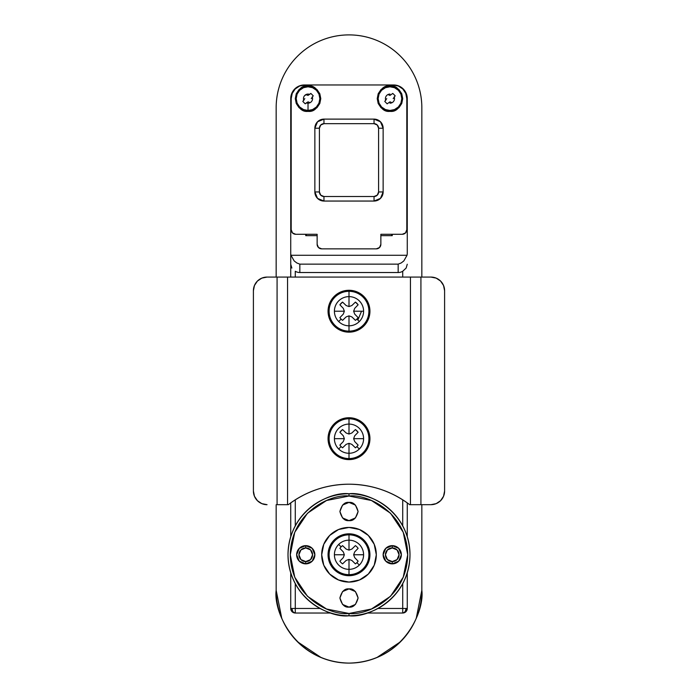 <?xml version="1.0" encoding="UTF-8"?>
<svg xmlns="http://www.w3.org/2000/svg" width="698" height="698" viewBox="0 0 698 698"><rect width="100%" height="100%" fill="white"/><g stroke="black" fill="none" stroke-linecap="round" stroke-linejoin="round"><path stroke-width="1.05" d="M294.111 612.87A4.554 4.554 0 0 0 295.28 613.027C293.343 612.739 292.27 611.221 292.069 608.473L295.28 608.473L295.28 583.676L295.28 608.473L320.077 608.473L292.069 608.473C292.27 611.221 293.343 612.739 295.28 613.027L295.28 608.473L295.28 613.027L330.931 613.027L295.28 613.027L292.069 611.692L290.734 608.473A4.554 4.554 0 0 0 290.883 609.642M407.117 609.642A4.554 4.554 0 0 0 407.266 608.473L405.931 608.473C405.73 611.221 404.657 612.739 402.72 613.027C405.459 612.739 406.978 611.221 407.266 608.473L405.931 611.692L402.72 613.027L402.72 608.473L377.923 608.473L402.72 608.473L402.72 583.676L402.72 608.473L407.266 608.473L407.266 572.822L407.266 608.473A4.554 4.554 0 0 1 402.72 613.027L367.069 613.027L402.72 613.027C404.657 612.739 405.73 611.221 405.931 608.473L402.72 608.473L402.72 613.027A4.554 4.554 0 0 0 403.889 612.87M349 34.9A72.836 72.836 0 0 1 421.836 107.736C421.836 98.078 419.987 88.786 416.287 79.86C412.597 70.943 407.335 63.064 400.504 56.233C393.672 49.401 385.793 44.14 376.876 40.44C367.951 36.75 358.659 34.9 349 34.9C339.341 34.9 330.049 36.75 321.124 40.44C312.207 44.14 304.328 49.401 297.496 56.233C290.665 63.064 285.403 70.943 281.713 79.86C278.013 88.786 276.164 98.078 276.164 107.736L276.164 277.08L276.164 107.736A72.836 72.836 0 0 1 349 34.9M290.97 255.276L407.03 255.276A9.344 9.1 -90 0 0 407.266 253.165L407.266 98.627L406.227 93.401L403.269 88.978L398.837 86.011L393.611 84.973A13.655 13.655 0 0 1 407.266 98.627L407.266 253.165A9.344 9.1 -90 0 1 407.03 255.276L290.97 255.276L294.172 260.939L296.833 262.971L299.835 264.141L299.835 272.525A9.344 9.1 90 0 1 295.28 271.269L295.28 277.08L295.28 271.269A9.344 9.1 90 0 0 299.835 272.525L398.165 272.525L299.835 272.525L299.835 264.141L398.165 264.141L299.835 264.141L296.833 262.971L294.172 260.939L290.97 255.276A9.344 9.1 90 0 1 290.734 253.165A9.344 9.1 90 0 0 290.97 255.276M304.389 84.973L299.163 86.011L294.731 88.978L291.773 93.401L290.734 98.627L290.734 277.08L290.734 264.237L291.869 268.058L290.734 264.237L290.734 98.627A13.655 13.655 0 0 1 304.389 84.973M392.25 234.284L392.25 235.654L380.864 235.654L392.25 235.654L392.25 234.284M317.136 235.654L305.75 235.654L305.75 234.284L305.75 235.654L317.136 235.654M402.72 525.838L402.72 499.82L402.72 525.838M402.72 277.08L402.72 271.269A9.344 9.1 -90 0 1 398.165 272.525L398.165 264.141L401.167 262.971L403.828 260.939L407.03 255.276L403.828 260.939L401.167 262.971L398.165 264.141L398.165 272.525A9.344 9.1 -90 0 0 402.72 271.269L402.72 277.08M295.28 499.82L295.28 525.838L295.28 499.82M276.164 590.281L281.713 618.14C285.403 627.057 290.665 634.936 297.496 641.767L321.124 657.56C330.049 661.25 339.341 663.1 349 663.1C358.659 663.1 367.951 661.25 376.876 657.56C385.793 653.86 393.672 648.599 400.504 641.767C407.335 634.936 412.597 627.057 416.287 618.14C419.987 609.214 421.836 599.922 421.836 590.264C424.759 611.57 402.912 662.105 349 663.1C295.088 662.105 273.241 611.57 276.164 590.264C276.164 599.922 278.013 609.214 281.713 618.14M276.164 504.68L276.164 590.264L276.164 504.68M421.836 590.264L421.836 504.68L421.836 590.264M421.836 277.08L421.836 107.736L421.836 277.08M297.496 641.767C304.328 648.599 312.207 653.86 321.124 657.56M407.266 502.892L407.266 536.692L407.266 502.892M290.734 572.822L290.734 608.473C291.022 611.221 292.541 612.739 295.28 613.027A4.554 4.554 0 0 1 290.734 608.473L292.069 608.473L290.734 608.473L290.734 572.822M290.734 502.892L290.734 536.692L290.734 502.892M406.131 268.058L402.72 271.269L406.131 268.058L407.266 264.237M405.154 612.321A4.554 4.554 0 0 0 406.559 610.916M291.441 610.916A4.554 4.554 0 0 0 292.846 612.321M421.836 590.281L416.287 618.14M400.504 641.767L376.876 657.56M288.309 504.68C306.309 491.235 326.533 484.412 349 484.203C326.533 484.412 306.309 491.235 288.309 504.68L287.55 504.68L288.309 504.68C297.034 498.04 306.588 492.963 316.971 489.455C327.362 485.956 338.033 484.203 349 484.203C371.467 484.412 391.691 491.235 409.691 504.68L420.92 504.68L420.92 277.08L410.45 277.08L410.45 504.68L420.92 504.68L420.92 277.08L430.936 277.08L436.163 278.118L440.595 281.076L443.553 285.508L444.6 290.734L444.6 491.026L443.553 496.252L440.595 500.684L436.163 503.642L430.936 504.68L420.92 504.68L430.936 504.68A13.655 13.655 0 0 0 444.6 491.026L444.6 290.734A13.655 13.655 0 0 0 430.936 277.08L410.45 277.08L410.45 504.68L409.691 504.68C400.966 498.04 391.412 492.963 381.029 489.455C370.638 485.956 359.967 484.203 349 484.203C371.467 484.412 391.691 491.235 409.691 504.68M361.52 311.221L357.856 320.068M277.08 504.68L287.55 504.68L287.55 277.08L277.08 277.08L277.08 504.68L287.55 504.68L287.55 277.08L410.45 277.08L277.08 277.08L277.08 504.68M253.4 290.734L253.4 491.026L253.4 290.734L254.447 285.508L257.405 281.076L261.837 278.118L267.064 277.08L277.08 277.08L267.064 277.08A13.655 13.655 0 0 0 253.4 290.734M267.064 504.68L261.837 503.642L257.405 500.684L254.447 496.252L253.4 491.026A13.655 13.655 0 0 0 267.064 504.68M349 588.903C353.301 588.379 356.338 591.415 358.1 598.003C356.338 604.59 353.301 607.626 349 607.112C353.301 607.626 356.338 604.59 358.1 598.003C356.338 591.415 353.301 588.379 349 588.903L355.439 591.564L358.1 598.003L355.439 604.442L349 607.112L342.561 604.442L339.9 598.003L342.561 591.564L349 588.903C344.699 588.379 341.662 591.415 339.9 598.003C341.662 604.59 344.699 607.626 349 607.112C344.699 607.626 341.662 604.59 339.9 598.003C341.662 591.415 344.699 588.379 349 588.903L355.439 591.564M349 502.412C353.301 501.888 356.338 504.924 358.1 511.512C356.338 518.099 353.301 521.136 349 520.621C353.301 521.136 356.338 518.099 358.1 511.512C356.338 504.924 353.301 501.888 349 502.412L355.439 505.073L358.1 511.512L355.439 517.951L349 520.621L342.561 517.951L339.9 511.512L342.561 505.073L349 502.412C344.699 501.888 341.662 504.924 339.9 511.512C341.662 518.099 344.699 521.136 349 520.621C344.699 521.136 341.662 518.099 339.9 511.512C341.662 504.924 344.699 501.888 349 502.412M392.25 545.653A9.1 9.1 0 0 0 383.141 554.762A9.1 9.1 0 0 0 392.25 563.862L392.25 561.585A6.832 6.832 0 0 1 385.418 554.762A6.832 6.832 0 0 1 392.25 547.93L392.25 545.653L398.68 548.323L401.35 554.762L398.68 561.192L392.25 563.862A9.1 9.1 0 0 1 383.141 554.762A9.1 9.1 0 0 1 392.25 545.653A9.1 9.1 0 0 1 401.35 554.762A9.1 9.1 0 0 1 392.25 563.862L385.811 561.192L383.141 554.762L385.811 548.323L392.25 545.653L392.25 547.93L387.416 549.928L385.418 554.762L387.416 559.587L392.25 561.585L397.075 559.587L399.073 554.762L397.075 549.928L392.25 547.93A6.832 6.832 0 0 1 399.073 554.762A6.832 6.832 0 0 1 392.25 561.585L392.25 563.862A9.1 9.1 0 0 0 401.35 554.762A9.1 9.1 0 0 0 392.25 545.653M305.75 545.653A9.1 9.1 0 0 0 296.65 554.762A9.1 9.1 0 0 0 305.75 563.862L305.75 561.585A6.832 6.832 0 0 1 298.927 554.762A6.832 6.832 0 0 1 305.75 547.93L305.75 545.653L312.189 548.323L314.859 554.762L312.189 561.192L305.75 563.862A9.1 9.1 0 0 1 296.65 554.762A9.1 9.1 0 0 1 305.75 545.653A9.1 9.1 0 0 1 314.859 554.762A9.1 9.1 0 0 1 305.75 563.862L299.32 561.192L296.65 554.762L299.32 548.323L305.75 545.653L305.75 547.93L300.925 549.928L298.927 554.762L300.925 559.587L305.75 561.585L310.584 559.587L312.582 554.762L310.584 549.928L305.75 547.93A6.832 6.832 0 0 1 312.582 554.762A6.832 6.832 0 0 1 305.75 561.585L305.75 563.862A9.1 9.1 0 0 0 314.859 554.762A9.1 9.1 0 0 0 305.75 545.653M349 613.481C331.82 615.845 291.075 598.221 290.281 554.762C291.075 511.294 331.82 493.678 349 496.034L349 493.756C331.157 491.305 288.832 509.61 288.004 554.762C288.832 599.905 331.157 618.21 349 615.758L349 613.481L371.476 609.014L390.522 596.284L403.252 577.229L407.719 554.762L403.252 532.286L390.522 513.231L371.476 500.501L349 496.034L326.524 500.501L307.478 513.231L294.748 532.286L290.281 554.762L294.748 577.229L307.478 596.284L326.524 609.014L349 613.481L349 615.758C331.157 618.21 288.832 599.905 288.004 554.762C288.832 509.61 331.157 491.305 349 493.756C357.088 493.756 364.871 495.31 372.339 498.398C379.817 501.496 386.413 505.902 392.136 511.625C397.851 517.349 402.257 523.945 405.355 531.414C408.452 538.891 409.996 546.674 409.996 554.762C409.996 562.85 408.452 570.632 405.355 578.101C402.257 585.578 397.851 592.174 392.136 597.889C386.413 603.613 379.817 608.019 372.339 611.116C364.871 614.214 357.088 615.758 349 615.758C340.912 615.758 333.129 614.214 325.661 611.116C318.183 608.019 311.587 603.613 305.864 597.889C300.149 592.174 295.743 585.578 292.645 578.101C289.548 570.632 288.004 562.85 288.004 554.762C288.004 546.674 289.548 538.891 292.645 531.414C295.743 523.945 300.149 517.349 305.864 511.625C311.587 505.902 318.183 501.496 325.661 498.398C333.129 495.31 340.912 493.756 349 493.756C366.843 491.305 409.168 509.61 409.996 554.762C409.168 599.905 366.843 618.21 349 615.758C366.843 618.21 409.168 599.905 409.996 554.762C409.168 509.61 366.843 491.305 349 493.756L349 496.034C366.18 493.678 406.925 511.294 407.719 554.762C406.925 598.221 366.18 615.845 349 613.481M389.973 86.796L389.973 85.88C395.993 85.156 400.242 89.405 402.72 98.627C400.242 107.85 395.993 112.099 389.973 111.375L394.85 110.406L398.986 107.64L401.743 103.505L402.72 98.627L401.743 93.75L398.986 89.614L394.85 86.857L389.973 85.88L385.095 86.857L380.96 89.614L378.194 93.75L377.225 98.627L378.194 103.505L380.96 107.64L385.095 110.406L389.973 111.375C383.944 112.099 379.695 107.85 377.225 98.627C379.695 89.405 383.944 85.156 389.973 85.88L389.973 86.796A11.84 11.84 0 0 1 401.804 98.627A11.84 11.84 0 0 1 389.973 110.467A11.84 11.84 0 0 1 378.133 98.627A11.84 11.84 0 0 1 389.973 86.796L394.501 87.695L398.34 90.26L400.905 94.099L401.804 98.627L400.905 103.156L398.34 107.003L394.501 109.569L389.973 110.467L385.444 109.569L381.597 107.003L379.031 103.156L378.133 98.627L379.031 94.099L381.597 90.26L385.444 87.695L389.973 86.796M389.973 94.082A4.554 4.554 0 0 0 385.776 100.39M308.027 86.796L308.027 85.88C314.056 85.156 318.305 89.405 320.775 98.627C318.305 107.85 314.056 112.099 308.027 111.375L312.905 110.406L317.04 107.64L319.806 103.505L320.775 98.627L319.806 93.75L317.04 89.614L312.905 86.857L308.027 85.88L303.15 86.857L299.014 89.614L296.257 93.75L295.28 98.627L296.257 103.505L299.014 107.64L303.15 110.406L308.027 111.375C302.007 112.099 297.758 107.85 295.28 98.627C297.758 89.405 302.007 85.156 308.027 85.88L308.027 86.796A11.84 11.84 0 0 1 319.867 98.627A11.84 11.84 0 0 1 308.027 110.467A11.84 11.84 0 0 1 296.196 98.627A11.84 11.84 0 0 1 308.027 86.796L312.556 87.695L316.403 90.26L318.969 94.099L319.867 98.627L318.969 103.156L316.403 107.003L312.556 109.569L308.027 110.467L308.027 103.182L308.027 110.467L303.499 109.569L299.66 107.003L297.095 103.156L296.196 98.627L297.095 94.099L299.66 90.26L303.499 87.695L308.027 86.796M309.79 94.431A4.554 4.554 0 0 0 303.831 100.39M306.274 102.824A4.554 4.554 0 0 0 312.224 96.874M317.136 234.284L295.743 234.284L292.523 232.949L291.188 229.729L291.188 98.627L292.226 93.401L295.184 88.978L299.616 86.011L304.843 84.973L393.157 84.973L398.384 86.011L402.816 88.978L405.774 93.401L406.812 98.627L406.812 229.729L405.477 232.949L402.257 234.284L380.864 234.284L380.864 244.3L379.529 247.52L376.309 248.854L321.691 248.854L318.471 247.52L317.136 244.3L317.136 234.284L295.743 234.284A4.554 4.554 0 0 1 291.188 229.729L291.188 98.627A13.655 13.655 0 0 1 304.843 84.973L393.157 84.973A13.655 13.655 0 0 1 406.812 98.627L406.812 229.729A4.554 4.554 0 0 1 402.257 234.284L380.864 234.284L380.864 244.3A4.554 4.554 0 0 1 376.309 248.854L321.691 248.854A4.554 4.554 0 0 1 317.136 244.3L317.136 234.284M374.041 119.114L374.041 123.668A4.554 4.554 0 0 1 378.586 128.223L378.586 191.95L383.141 191.95A9.1 9.1 0 0 1 374.041 201.05L380.471 198.389L383.141 191.95L383.141 128.223L380.471 121.784L374.041 119.114A9.1 9.1 0 0 1 383.141 128.223A9.1 9.1 0 0 0 374.041 119.114L323.959 119.114L317.529 121.784L314.859 128.223A9.1 9.1 0 0 1 323.959 119.114L323.959 123.668L320.748 125.003L319.414 128.223L319.414 191.95L320.748 195.17L323.959 196.504L374.041 196.504L377.252 195.17L378.586 191.95L378.586 128.223L377.252 125.003L374.041 123.668L323.959 123.668L374.041 123.668L374.041 119.114L323.959 119.114A9.1 9.1 0 0 0 314.859 128.223L314.859 191.95L317.529 198.389L323.959 201.05A9.1 9.1 0 0 1 314.859 191.95L319.414 191.95L319.414 128.223A4.554 4.554 0 0 1 323.959 123.668L323.959 119.114M314.859 128.223L319.414 128.223L314.859 128.223L314.859 191.95A9.1 9.1 0 0 0 323.959 201.05L374.041 201.05A9.1 9.1 0 0 0 383.141 191.95L383.141 128.223L378.586 128.223L383.141 128.223M383.141 191.95L378.586 191.95A4.554 4.554 0 0 1 374.041 196.504L323.959 196.504L323.959 201.05L323.959 196.504A4.554 4.554 0 0 1 319.414 191.95L314.859 191.95M374.041 196.504L374.041 201.05L374.041 196.504M323.959 201.05L374.041 201.05M308.027 94.082L304.808 95.408M306.256 102.842L308.027 103.182M304.817 98.627L302.819 101.437L305.218 103.836L308.027 101.847L309.266 102.327M311.247 98.627L313.236 95.818L310.837 93.419L308.027 95.417L306.797 94.937M389.973 103.182A4.554 4.554 0 0 0 394.169 96.874M386.753 98.627L384.764 101.437L387.163 103.836L389.973 101.847L391.203 102.327M393.183 98.627L395.181 95.818L392.782 93.419L389.973 95.417L388.734 94.937M387.163 103.836L384.764 101.437M392.782 93.419L395.181 95.818M306.213 235.654L306.213 234.284L306.213 235.654M391.787 234.284L391.787 235.654L391.787 234.284M342.578 447.802A11.151 11.151 0 0 1 341.113 446.563L338.678 448.997A14.597 14.597 0 0 0 349 453.272L349 443.326L346.138 444.364L342.578 447.802M351.862 444.364L349 443.326L349 453.272A14.597 14.597 0 0 0 359.322 448.997L356.887 446.563A11.151 11.151 0 0 1 355.422 447.802L351.862 444.364L349 443.326L346.138 444.364L349 443.326L351.862 444.364L355.422 447.802L351.862 444.364M358.118 445.097A11.151 11.151 0 0 1 356.887 446.563L359.322 448.997A14.597 14.597 0 0 0 363.597 438.676L353.642 438.676L354.689 441.537L358.118 445.097M349 434.034L349 424.087A14.597 14.597 0 0 0 334.403 438.676L344.35 438.676L343.311 435.814L339.882 432.263A11.151 11.151 0 0 1 342.578 429.558L346.138 432.987L349 434.034L351.862 432.987L355.422 429.558A11.151 11.151 0 0 1 358.118 432.263L354.689 435.814L353.642 438.676L363.597 438.676A14.597 14.597 0 0 1 338.678 448.997L341.113 446.563A11.151 11.151 0 0 1 339.882 445.097L343.311 441.537L344.35 438.676L334.403 438.676A14.597 14.597 0 0 0 338.678 448.997A14.597 14.597 0 0 1 349 424.087L349 418.189A20.486 20.486 0 0 0 328.514 438.676A20.486 20.486 0 0 0 349 459.162L349 458.577A19.902 19.902 0 0 1 329.098 438.676A19.902 19.902 0 0 1 349 418.774A19.902 19.902 0 0 0 329.098 438.676A19.902 19.902 0 0 0 349 458.577L349 453.272L349 458.577A19.902 19.902 0 0 0 368.902 438.676A19.902 19.902 0 0 0 349 418.774L349 424.087A14.597 14.597 0 0 1 363.597 438.676A14.597 14.597 0 0 0 349 424.087L349 434.034L346.138 432.987L349 434.034M329.657 430.666L334.194 423.869L340.99 419.332L349 417.736A20.94 20.94 0 0 1 369.94 438.676A20.94 20.94 0 0 1 349 459.616A20.94 20.94 0 0 1 328.06 438.676A20.94 20.94 0 0 1 349 417.736L357.01 419.332L363.806 423.869L368.343 430.666L369.94 438.676L368.343 446.694L363.806 453.482L357.01 458.028L349 459.616L340.99 458.028L334.194 453.482L329.657 446.694L328.06 438.676L329.657 430.666A20.94 20.94 0 0 0 349 459.616A20.94 20.94 0 0 0 369.94 438.676M349 418.189L349 418.774A19.902 19.902 0 0 1 368.902 438.676A19.902 19.902 0 0 1 349 458.577L349 459.162A20.486 20.486 0 0 0 369.486 438.676A20.486 20.486 0 0 0 349 418.189L341.165 419.751L334.517 424.192L330.075 430.841L328.514 438.676L330.075 446.519L334.517 453.159L341.165 457.6L349 459.162L356.835 457.6L363.484 453.159L367.925 446.519L369.486 438.676L367.925 430.841L363.484 424.192L356.835 419.751L349 418.189M353.642 438.684L354.689 441.537L353.642 438.684L354.689 435.814L353.642 438.676M358.118 432.263L354.689 435.814L358.118 432.263L355.422 429.558L351.862 432.987L355.422 429.558M342.578 429.558L346.138 432.987L342.578 429.558L339.882 432.263L343.311 435.814L339.882 432.263M344.35 438.676L343.311 435.814L344.35 438.676L343.311 441.537L344.35 438.676M339.882 445.097L343.311 441.537L339.882 445.097M358.118 561.175A11.151 11.151 0 0 1 356.887 562.64L359.322 565.075A14.597 14.597 0 0 0 363.597 554.762L353.642 554.762L354.689 557.623L358.118 561.175M339.882 548.34A11.151 11.151 0 0 1 341.113 546.874L338.678 544.44A14.597 14.597 0 0 0 334.403 554.762L344.35 554.762L343.311 551.9L339.882 548.34L343.311 551.9L344.35 554.762L334.403 554.762A14.597 14.597 0 0 1 349 540.165L349 534.275A20.486 20.486 0 0 0 328.514 554.762A20.486 20.486 0 0 0 349 575.239L349 574.663A19.902 19.902 0 0 1 329.098 554.762A19.902 19.902 0 0 1 349 534.851A19.902 19.902 0 0 0 329.098 554.762A19.902 19.902 0 0 0 349 574.663L349 569.35A14.597 14.597 0 0 0 359.322 565.075L356.887 562.64A11.151 11.151 0 0 1 355.422 563.879L351.862 560.442L349 559.403L349 569.35A14.597 14.597 0 0 1 334.403 554.762A14.597 14.597 0 0 0 349 569.35L349 559.403L346.138 560.442L342.578 563.879A11.151 11.151 0 0 1 339.882 561.175L343.311 557.623L344.35 554.762L343.311 557.623L339.882 561.175L343.311 557.623L344.35 554.762L343.311 551.9L339.882 548.34M349 582.071A27.309 27.309 0 0 1 321.691 554.762A27.309 27.309 0 0 1 349 527.444A27.309 27.309 0 0 0 321.691 554.762A27.309 27.309 0 0 0 349 582.071L338.547 579.994L329.683 574.07L323.767 565.214L321.691 554.762L323.767 544.309L329.683 535.445L338.547 529.52L349 527.444L359.453 529.52L368.317 535.445L374.233 544.309L376.309 554.762L374.233 565.214L368.317 574.07L359.453 579.994L349 582.071A27.309 27.309 0 0 0 376.309 554.762A27.309 27.309 0 0 0 349 527.444A27.309 27.309 0 0 1 376.309 554.762A27.309 27.309 0 0 1 349 582.071M349 575.702A20.94 20.94 0 0 1 328.06 554.762A20.94 20.94 0 0 1 349 533.822A20.94 20.94 0 0 0 328.06 554.762A20.94 20.94 0 0 0 349 575.702L340.99 574.105L334.194 569.568L329.657 562.771L328.06 554.762L329.657 546.743L334.194 539.955L340.99 535.41L349 533.822L357.01 535.41L363.806 539.955L368.343 546.743L369.94 554.762L368.343 562.771L363.806 569.568L357.01 574.105L349 575.702A20.94 20.94 0 0 0 369.94 554.762A20.94 20.94 0 0 0 349 533.822A20.94 20.94 0 0 1 369.94 554.762A20.94 20.94 0 0 1 349 575.702M338.678 544.44L341.113 546.874A11.151 11.151 0 0 1 342.578 545.635L346.138 549.073L349 550.111L349 540.165A14.597 14.597 0 0 0 338.678 544.44M349 540.165L349 550.111L351.862 549.073L355.422 545.635A11.151 11.151 0 0 1 358.118 548.34L354.689 551.9L353.642 554.762L363.597 554.762A14.597 14.597 0 0 0 349 540.165A14.597 14.597 0 0 1 359.322 565.075A14.597 14.597 0 0 1 349 569.35L349 574.663A19.902 19.902 0 0 0 368.902 554.762A19.902 19.902 0 0 0 349 534.851L349 540.165M349 534.275L349 534.851A19.902 19.902 0 0 1 368.902 554.762A19.902 19.902 0 0 1 349 574.663L349 575.239A20.486 20.486 0 0 0 369.486 554.762A20.486 20.486 0 0 0 349 534.275L341.165 535.837L334.517 540.269L330.075 546.918L328.514 554.762L330.075 562.597L334.517 569.245L341.165 573.686L349 575.239L356.835 573.686L363.484 569.245L367.925 562.597L369.486 554.762L367.925 546.918L363.484 540.269L356.835 535.837L349 534.275M351.862 560.442L355.422 563.879L351.862 560.442L349 559.403L351.862 560.442M346.138 560.442L349 559.403L346.138 560.442L342.578 563.879L346.138 560.442M346.138 549.073L342.578 545.635L346.138 549.073L349 550.111L346.138 549.073M351.862 549.073L349 550.111L351.862 549.073L355.422 545.635L351.862 549.073M354.689 551.9L358.118 548.34L354.689 551.9L353.642 554.762L354.689 551.9M354.689 557.623L353.642 554.762L354.689 557.623M342.578 320.338A11.151 11.151 0 0 1 341.113 319.099L338.678 321.534A14.597 14.597 0 0 0 349 325.809L349 315.862L346.138 316.901L342.578 320.338M351.862 316.901L349 315.862L349 325.809A14.597 14.597 0 0 0 359.322 321.534L356.887 319.099A11.151 11.151 0 0 1 355.422 320.338L351.862 316.901L349 315.862L346.138 316.901L349 315.862L351.862 316.901L355.422 320.338L351.862 316.901M358.118 317.634A11.151 11.151 0 0 1 356.887 319.099L359.322 321.534A14.597 14.597 0 0 0 363.597 311.221L353.642 311.221L354.689 314.083L358.118 317.634M349 306.57L349 296.624A14.597 14.597 0 0 0 334.403 311.221L344.35 311.221L343.311 308.359L339.882 304.799A11.151 11.151 0 0 1 342.578 302.094L346.138 305.532L349 306.57L351.862 305.532L355.422 302.094A11.151 11.151 0 0 1 358.118 304.799L354.689 308.359L353.642 311.221L363.597 311.221A14.597 14.597 0 0 1 338.678 321.534L341.113 319.099A11.151 11.151 0 0 1 339.882 317.634L343.311 314.083L344.35 311.221L334.403 311.221A14.597 14.597 0 0 0 338.678 321.534A14.597 14.597 0 0 1 349 296.624L349 290.734A20.486 20.486 0 0 0 328.514 311.221A20.486 20.486 0 0 0 349 331.698L349 331.122A19.902 19.902 0 0 1 329.098 311.221A19.902 19.902 0 0 1 349 291.31A19.902 19.902 0 0 0 329.098 311.221A19.902 19.902 0 0 0 349 331.122L349 325.809L349 331.122A19.902 19.902 0 0 0 368.902 311.221A19.902 19.902 0 0 0 349 291.31L349 296.624A14.597 14.597 0 0 1 363.597 311.221A14.597 14.597 0 0 0 349 296.624L349 306.57L346.138 305.532L349 306.57M329.657 303.202L334.194 296.414L340.99 291.869L349 290.281A20.94 20.94 0 0 1 369.94 311.221A20.94 20.94 0 0 1 349 332.161A20.94 20.94 0 0 1 328.06 311.221A20.94 20.94 0 0 1 349 290.281L357.01 291.869L363.806 296.414L368.343 303.202L369.94 311.221L368.343 319.23L363.806 326.027L357.01 330.564L349 332.161L340.99 330.564L334.194 326.027L329.657 319.23L328.06 311.221L329.657 303.202A20.94 20.94 0 0 0 349 332.161A20.94 20.94 0 0 0 363.806 296.414M349 290.734L349 291.31A19.902 19.902 0 0 1 368.902 311.221A19.902 19.902 0 0 1 349 331.122L349 331.698A20.486 20.486 0 0 0 369.486 311.221A20.486 20.486 0 0 0 349 290.734L341.165 292.288L334.517 296.729L330.075 303.377L328.514 311.221L330.075 319.056L334.517 325.704L341.165 330.145L349 331.698L356.835 330.145L363.484 325.704L367.925 319.056L369.486 311.221L367.925 303.377L363.484 296.729L356.835 292.288L349 290.734M353.642 311.221L354.689 314.083L353.642 311.221L354.689 308.359L353.642 311.221M358.118 304.799L354.689 308.359L358.118 304.799L355.422 302.094L351.862 305.532L355.422 302.094M342.578 302.094L346.138 305.532L342.578 302.094L339.882 304.799L343.311 308.359L339.882 304.799M344.35 311.221L343.311 308.359L344.35 311.221L343.311 314.083L344.35 311.221M339.882 317.634L343.311 314.083L339.882 317.634"/></g></svg>
